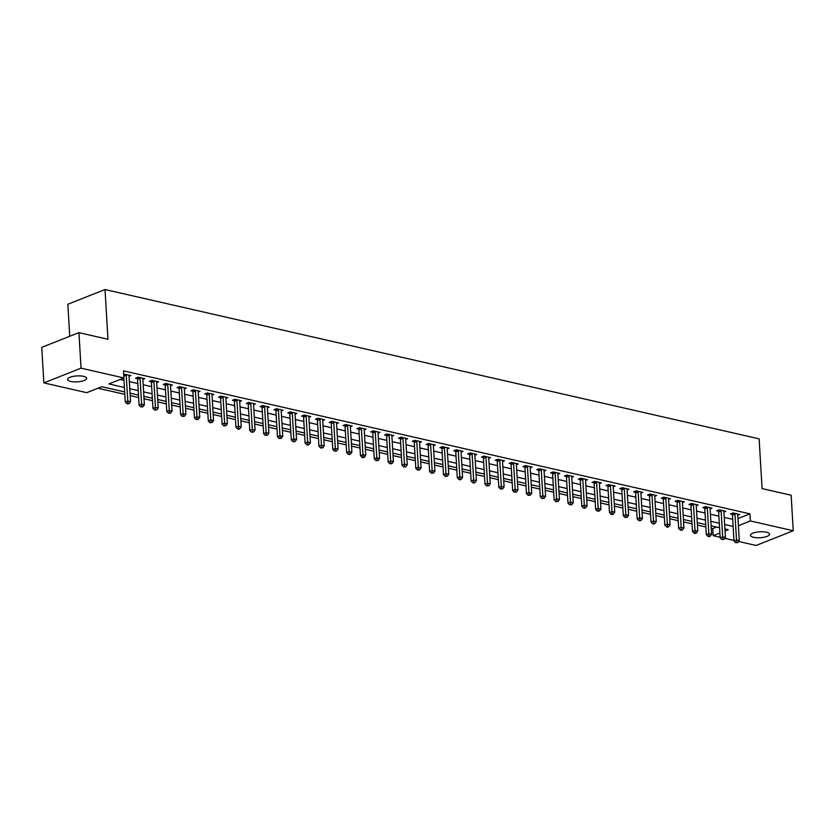 <?xml version="1.0" encoding="UTF-8"?>
<svg xmlns="http://www.w3.org/2000/svg" width="835" height="835" viewBox="0 0 835 835"><rect width="100%" height="100%" fill="white"/><g stroke="black" fill="none" stroke-linecap="round" stroke-linejoin="round"><path stroke-width="1.25" d="M83.542 376.334A9.582 2.964 -3.4 0 1 86.683 378.318A9.582 2.964 -3.4 0 1 81.068 381.376A9.582 2.964 -3.4 0 1 70.683 381.428A9.582 2.964 -3.4 0 1 67.551 379.445A9.582 2.964 -3.4 0 1 73.156 376.387A9.582 2.964 -3.4 0 1 83.542 376.334M766.426 532.208A9.582 2.964 -3.4 0 1 769.557 534.191A9.582 2.964 -3.4 0 1 763.952 537.249A9.582 2.964 -3.4 0 1 753.567 537.302A9.582 2.964 -3.4 0 1 750.435 535.329A9.582 2.964 -3.4 0 1 756.04 532.26A9.582 2.964 -3.4 0 1 766.426 532.208M69.754 336.275L67.844 304.253L105.022 289.536L759.13 438.845L762.084 488.59L791.142 495.218L793.25 530.747L756.072 545.464L738.62 541.477M733.965 540.412L724.79 538.324M720.125 537.26L713.184 535.673L719.874 533.022M711.243 528.221L712.766 528.565L713.184 535.673M97.977 388.233L124.812 394.36M130.187 395.592L138.652 397.523M144.017 398.744L152.481 400.675M157.857 401.906L166.322 403.837M171.686 405.058L180.151 406.989M185.527 408.221L193.991 410.152M199.356 411.373L207.821 413.304M213.196 414.536L221.661 416.467M227.026 417.688L235.491 419.619M240.866 420.85L249.331 422.781M254.696 424.013L263.161 425.944M268.536 427.165L276.99 429.096M282.366 430.328L290.83 432.259M296.206 433.48L304.66 435.411M310.036 436.642L318.5 438.573M323.876 439.794L332.33 441.725M337.705 442.957L346.17 444.888M351.545 446.109L360 448.04M365.375 449.272L373.84 451.203M379.215 452.434L387.67 454.365M393.045 455.586L401.51 457.517M406.885 458.749L415.339 460.68M420.715 461.901L429.18 463.832M434.555 465.064L443.009 466.995M448.385 468.216L456.849 470.147M462.225 471.378L470.679 473.309M476.054 474.53L484.519 476.472M489.894 477.693L498.349 479.624M503.724 480.856L512.189 482.787M517.554 484.008L526.019 485.939M531.394 487.17L539.859 489.101M545.224 490.322L553.688 492.253M559.064 493.485L567.529 495.416M572.894 496.637L581.358 498.568M586.734 499.8L595.198 501.731M600.563 502.952L609.028 504.893M614.403 506.114L622.868 508.045M628.233 509.277L636.698 511.208M642.073 512.429L650.538 514.36M655.903 515.592L664.368 517.523M669.743 518.744L678.197 520.675M683.573 521.906L692.038 523.837M697.413 525.058L705.867 526.989M124.665 391.928L101.818 386.72L86.746 392.68L43.858 382.889L81.037 368.172L123.924 377.963L108.853 383.933L124.405 387.482M81.037 368.172L78.928 332.643L41.75 347.36L43.858 382.889M712.766 528.565L716.607 527.052M737.963 518.587L749.945 513.849L123.507 370.855L123.924 377.963M120.083 379.487L123.987 380.374M129.352 381.605L137.817 383.536M143.192 384.758L151.657 386.688M157.022 387.92L165.487 389.851M170.862 391.072L179.327 393.003M184.692 394.235L193.156 396.166M198.532 397.387L206.986 399.318M212.361 400.549L220.826 402.48M226.201 403.712L234.656 405.643M240.031 406.864L248.496 408.795M253.871 410.027L262.326 411.958M267.701 413.179L276.166 415.11M281.541 416.341L289.995 418.272M295.371 419.494L303.836 421.424M309.211 422.656L317.665 424.587M323.041 425.808L331.505 427.75M336.881 428.971L345.335 430.902M350.71 432.133L359.175 434.064M364.551 435.286L373.005 437.216M378.38 438.448L386.845 440.379M392.22 441.6L400.675 443.531M406.05 444.763L414.515 446.694M419.89 447.915L428.345 449.846M433.72 451.077L442.185 453.008M447.55 454.23L456.014 456.171M461.39 457.392L469.855 459.323M475.219 460.555L483.684 462.486M489.059 463.707L497.524 465.638M502.889 466.869L511.354 468.8M516.729 470.021L525.194 471.952M530.559 473.184L539.024 475.115M544.399 476.336L552.864 478.267M558.229 479.499L566.694 481.43M572.069 482.661L580.523 484.592M585.899 485.813L594.363 487.744M599.739 488.976L608.193 490.907M613.568 492.128L622.033 494.059M627.409 495.291L635.863 497.222M641.238 498.443L649.703 500.374M655.078 501.605L663.533 503.536M668.908 504.757L677.373 506.688M682.748 507.92L691.203 509.851M696.578 511.083L705.043 513.014M710.418 514.235L718.872 516.166M724.248 517.397L732.712 519.328M737.764 515.216L739.633 514.475L732.994 512.961L730.479 513.953L732.285 514.37M723.935 512.064L725.803 511.323L719.154 509.809L716.649 510.801L718.444 511.208M710.094 508.901L711.963 508.16L705.324 506.647L702.809 507.638L704.615 508.056M696.265 505.739L698.133 505.008L691.484 503.484L688.979 504.486L690.775 504.893M682.425 502.586L684.293 501.845L677.655 500.332L675.139 501.324L676.945 501.731M668.595 499.424L670.463 498.693L663.815 497.169L661.31 498.171L663.105 498.578M654.755 496.272L656.623 495.531L649.985 494.017L647.469 495.009L649.275 495.416M640.925 493.109L642.793 492.368L636.145 490.855L633.64 491.846L635.435 492.264M627.085 489.957L628.953 489.216L622.315 487.703L619.8 488.694L621.605 489.101M613.255 486.795L615.124 486.053L608.485 484.54L605.97 485.532L607.765 485.949M599.415 483.642L601.284 482.901L594.645 481.388L592.13 482.38L593.935 482.787M585.585 480.48L587.454 479.739L580.816 478.225L578.3 479.217L580.095 479.634M571.745 477.317L573.614 476.587L566.975 475.063L564.46 476.065L566.266 476.472M557.916 474.165L559.784 473.424L553.146 471.911L550.63 472.902L552.426 473.309M544.076 471.003L545.944 470.262L539.306 468.748L536.79 469.75L538.596 470.157M530.246 467.851L532.114 467.109L525.476 465.596L522.961 466.588L524.756 466.995M516.416 464.688L518.274 463.947L511.636 462.433L509.12 463.425L510.926 463.842M502.576 461.536L504.444 460.795L497.806 459.281L495.291 460.273L497.086 460.68M488.746 458.373L490.604 457.632L483.966 456.119L481.461 457.11L483.256 457.528M474.906 455.211L476.775 454.48L470.136 452.956L467.621 453.958L469.427 454.365M461.077 452.059L462.934 451.317L456.296 449.804L453.791 450.796L455.586 451.213M447.236 448.896L449.105 448.165L442.466 446.642L439.951 447.643L441.757 448.051M433.407 445.744L435.265 445.003L428.626 443.489L426.121 444.481L427.917 444.888M419.567 442.581L421.435 441.84L414.797 440.327L412.281 441.318L414.087 441.736M405.737 439.429L407.605 438.688L400.957 437.175L398.452 438.166L400.247 438.573M391.897 436.267L393.765 435.526L387.127 434.012L384.611 435.004L386.417 435.421M378.067 433.114L379.935 432.373L373.287 430.86L370.782 431.852L372.577 432.259M364.227 429.952L366.095 429.211L359.457 427.697L356.942 428.689L358.747 429.106M350.397 426.789L352.266 426.059L345.617 424.535L343.112 425.537L344.907 425.944M336.557 423.637L338.425 422.896L331.787 421.383L329.272 422.374L331.077 422.792M322.727 420.475L324.596 419.744L317.947 418.22L315.442 419.222L317.237 419.629M308.887 417.323L310.756 416.582L304.117 415.068L301.602 416.06L303.408 416.467M295.058 414.16L296.926 413.419L290.277 411.905L287.772 412.897L289.568 413.315M281.218 411.008L283.086 410.267L276.448 408.753L273.932 409.745L275.738 410.152M267.388 407.845L269.256 407.104L262.607 405.591L260.102 406.582L261.898 407M253.548 404.693L255.416 403.952L248.778 402.439L246.262 403.43L248.068 403.837M239.718 401.531L241.586 400.79L234.948 399.276L232.433 400.268L234.228 400.685M225.878 398.368L227.746 397.637L221.108 396.114L218.593 397.116L220.398 397.523M212.048 395.216L213.917 394.475L207.278 392.961L204.763 393.953L206.558 394.36M198.208 392.053L200.076 391.323L193.438 389.799L190.923 390.801L192.728 391.208M184.378 388.901L186.247 388.16L179.608 386.647L177.093 387.638L178.888 388.045M170.538 385.739L172.407 384.998L165.768 383.484L163.253 384.476L165.059 384.893M156.709 382.587L158.577 381.845L151.939 380.332L149.423 381.324L151.218 381.731M142.879 379.424L144.737 378.683L138.099 377.169L135.583 378.161L137.389 378.579M129.039 376.272L130.907 375.531L123.705 374.237M78.928 332.643L107.976 339.281L105.022 289.536M749.945 513.849L750.362 520.957L793.25 530.747M738.39 525.695L750.362 520.957M129.78 388.703L138.245 390.634M143.61 391.865L152.074 393.796M157.45 395.028L165.904 396.959M171.279 398.18L179.744 400.111M185.12 401.343L193.574 403.274M198.949 404.495L207.414 406.426M212.789 407.657L221.244 409.588M226.619 410.81L235.084 412.74M240.459 413.972L248.913 415.903M254.289 417.124L262.754 419.066M268.129 420.287L276.583 422.218M281.959 423.449L290.423 425.38M295.799 426.601L304.253 428.532M309.628 429.764L318.093 431.695M323.469 432.916L331.923 434.847M337.298 436.079L345.763 438.01M351.138 439.231L359.593 441.162M364.968 442.393L373.433 444.324M378.808 445.546L387.263 447.487M392.638 448.708L401.103 450.639M406.468 451.871L414.932 453.802M420.308 455.023L428.772 456.954M434.137 458.185L442.602 460.116M447.977 461.337L456.442 463.268M461.807 464.5L470.272 466.431M475.647 467.652L484.112 469.583M489.477 470.815L497.942 472.746M503.317 473.977L511.782 475.908M517.147 477.129L525.612 479.06M530.987 480.292L539.441 482.223M544.817 483.444L553.281 485.375M558.657 486.607L567.111 488.538M572.486 489.759L580.951 491.69M586.327 492.921L594.781 494.852M600.156 496.073L608.621 498.004M613.996 499.236L622.451 501.167M627.826 502.399L636.291 504.33M641.666 505.551L650.121 507.482M655.496 508.713L663.961 510.644M669.336 511.865L677.79 513.796M683.166 515.028L691.63 516.959M697.006 518.18L705.46 520.111M710.835 521.343L719.3 523.274M724.676 524.495L733.13 526.436M725.051 530.976L728.256 529.703L724.937 528.952M719.561 527.72L711.096 525.789M705.732 524.568L697.267 522.637M691.891 521.405L683.427 519.474M678.062 518.253L669.597 516.322M664.222 515.091L655.757 513.16M650.392 511.928L641.927 509.997M636.552 508.776L628.097 506.845M622.722 505.613L614.257 503.682M608.882 502.461L600.428 500.53M595.052 499.299L586.587 497.368M581.212 496.147L572.758 494.216M567.383 492.984L558.918 491.053M553.542 489.832L545.088 487.901M539.713 486.669L531.248 484.738M525.873 483.507L517.418 481.576M512.043 480.355L503.578 478.424M498.203 477.192L489.748 475.261M484.373 474.04L475.908 472.109M470.533 470.877L462.079 468.946M456.703 467.725L448.238 465.794M442.863 464.563L434.409 462.632M429.033 461.411L420.569 459.469M415.193 458.248L406.739 456.317M401.364 455.085L392.899 453.154M387.534 451.933L379.069 450.002M373.694 448.771L365.229 446.84M359.864 445.619L351.399 443.688M346.024 442.456L337.559 440.525M332.194 439.304L323.73 437.373M318.354 436.141L309.889 434.21M304.524 432.989L296.06 431.048M290.684 429.827L282.22 427.896M276.855 426.664L268.39 424.733M263.015 423.512L254.56 421.581M249.185 420.349L240.72 418.418M235.345 417.197L226.89 415.266M221.515 414.035L213.05 412.104M207.675 410.883L199.221 408.952M193.845 407.72L185.38 405.789M180.005 404.558L171.551 402.627M166.175 401.405L157.711 399.474M152.335 398.243L143.881 396.312M138.506 395.091L130.041 393.16M734.967 514.12L732.462 515.111L733.996 540.976L736.512 539.984L734.967 514.12A1.493 1.033 68.4 0 0 734.863 513.567L734.79 513.368M736.7 542.312L735.687 542.708L737.806 542.573L736.7 542.312L736.512 539.984L739.278 540.61L737.743 514.746A1.493 1.033 68.4 0 1 737.785 514.235L737.837 514.068M732.462 515.111A1.493 1.033 68.4 0 0 732.347 514.558L731.94 513.379M733.996 540.976L735.687 542.708M737.806 542.573L739.278 540.61M721.137 510.957L718.622 511.949L720.167 537.813L722.672 536.822L721.137 510.957A1.493 1.033 68.4 0 0 721.022 510.404L720.96 510.216M722.859 539.159L721.857 539.556L723.966 539.41L722.859 539.159L722.672 536.822L725.438 537.458L723.903 511.584A1.493 1.033 68.4 0 1 723.955 511.072L723.997 510.905M718.622 511.949A1.493 1.033 68.4 0 0 718.517 511.406L718.1 510.227M720.167 537.813L721.857 539.556M723.966 539.41L725.438 537.458M707.308 507.795L704.792 508.797L706.327 534.661L708.842 533.669L707.308 507.795A1.493 1.033 68.4 0 0 707.193 507.252L707.12 507.054M709.03 535.997L708.017 536.394L709.124 536.654L710.136 536.247L709.03 535.997L708.842 533.669L711.608 534.296L710.074 508.431A1.493 1.033 68.4 0 1 710.115 507.92L710.167 507.753M704.792 508.797A1.493 1.033 68.4 0 0 704.677 508.244L704.27 507.064M706.327 534.661L708.017 536.394M710.136 536.247L711.608 534.296M693.467 504.643L690.952 505.634L692.497 531.498L695.002 530.507L693.467 504.643A1.493 1.033 68.4 0 0 693.353 504.089L693.29 503.902M695.19 532.845L694.188 533.241L695.294 533.492L696.296 533.095L695.19 532.845L695.002 530.507L697.768 531.133L696.233 505.269A1.493 1.033 68.4 0 1 696.286 504.757L696.327 504.59M690.952 505.634A1.493 1.033 68.4 0 0 690.848 505.091L690.43 503.902M692.497 531.498L694.188 533.241M696.296 533.095L697.768 531.133M679.638 501.48L677.122 502.482L678.657 528.346L681.172 527.344L679.638 501.48A1.493 1.033 68.4 0 0 679.523 500.937L679.45 500.739M681.36 529.682L680.348 530.079L681.454 530.329L682.466 529.933L681.36 529.682L681.172 527.344L683.938 527.981L682.404 502.117A1.493 1.033 68.4 0 1 682.446 501.605L682.498 501.438M677.122 502.482A1.493 1.033 68.4 0 0 677.008 501.929L676.601 500.749M678.657 528.346L680.348 530.079M682.466 529.933L683.938 527.981M665.798 498.328L663.282 499.32L664.827 525.184L667.332 524.192L665.798 498.328A1.493 1.033 68.4 0 0 665.683 497.775L665.62 497.587M667.52 526.53L666.518 526.927L667.624 527.177L668.626 526.781L667.52 526.53L667.332 524.192L670.098 524.818L668.564 498.954A1.493 1.033 68.4 0 1 668.616 498.443L668.658 498.276M663.282 499.32A1.493 1.033 68.4 0 0 663.178 498.766L662.76 497.587M664.827 525.184L666.518 526.927M668.626 526.781L670.098 524.818M651.968 495.165L649.453 496.157L650.987 522.032L653.502 521.03L651.968 495.165A1.493 1.033 68.4 0 0 651.853 494.623L651.78 494.424M653.69 523.368L652.678 523.764L653.784 524.015L654.797 523.618L653.69 523.368L653.502 521.03L656.268 521.666L654.734 495.802A1.493 1.033 68.4 0 1 654.776 495.291L654.828 495.124M649.453 496.157A1.493 1.033 68.4 0 0 649.338 495.614L648.931 494.435M650.987 522.032L652.678 523.764M654.797 523.618L656.268 521.666M638.128 492.013L635.612 493.005L637.157 518.869L639.662 517.877L638.128 492.013A1.493 1.033 68.4 0 0 638.013 491.46L637.95 491.272M639.85 520.205L638.848 520.612L640.956 520.466L639.85 520.205L639.662 517.877L642.428 518.504L640.894 492.64A1.493 1.033 68.4 0 1 640.946 492.128L640.988 491.961M635.612 493.005A1.493 1.033 68.4 0 0 635.508 492.452L635.091 491.272M637.157 518.869L638.848 520.612M640.956 520.466L642.428 518.504M624.298 488.851L621.783 489.842L623.317 515.706L625.832 514.715L624.298 488.851A1.493 1.033 68.4 0 0 624.183 488.298L624.11 488.11M626.02 517.053L625.008 517.449L627.127 517.303L626.02 517.053L625.832 514.715L628.598 515.352L627.064 489.487A1.493 1.033 68.4 0 1 627.106 488.966L627.158 488.799M621.783 489.842A1.493 1.033 68.4 0 0 621.668 489.3L621.261 488.12M623.317 515.706L625.008 517.449M627.127 517.303L628.598 515.352M610.458 485.688L607.943 486.69L609.487 512.554L611.992 511.563L610.458 485.688A1.493 1.033 68.4 0 0 610.343 485.145L610.281 484.947M612.18 513.89L611.178 514.287L612.285 514.548L613.287 514.151L612.18 513.89L611.992 511.563L614.758 512.189L613.224 486.325A1.493 1.033 68.4 0 1 613.276 485.813L613.318 485.646M607.943 486.69A1.493 1.033 68.4 0 0 607.838 486.137L607.421 484.958M609.487 512.554L611.178 514.287M613.287 514.151L614.758 512.189M596.628 482.536L594.113 483.528L595.647 509.392L598.163 508.4L596.628 482.536A1.493 1.033 68.4 0 0 596.514 481.983L596.451 481.795M598.351 510.738L597.338 511.135L599.457 510.989L598.351 510.738L598.163 508.4L600.929 509.037L599.394 483.162A1.493 1.033 68.4 0 1 599.436 482.651L599.488 482.484M594.113 483.528A1.493 1.033 68.4 0 0 593.998 482.985L593.591 481.805M595.647 509.392L597.338 511.135M599.457 510.989L600.929 509.037M582.788 479.373L580.273 480.375L581.818 506.24L584.323 505.248L582.788 479.373A1.493 1.033 68.4 0 0 582.673 478.831L582.611 478.632M584.51 507.576L583.508 507.972L584.615 508.233L585.617 507.826L584.51 507.576L584.323 505.248L587.088 505.874L585.554 480.01A1.493 1.033 68.4 0 1 585.606 479.499L585.648 479.332M580.273 480.375A1.493 1.033 68.4 0 0 580.168 479.822L579.751 478.643M581.818 506.24L583.508 507.972M585.617 507.826L587.088 505.874M568.959 476.221L566.443 477.213L567.977 503.077L570.493 502.086L568.959 476.221A1.493 1.033 68.4 0 0 568.844 475.668L568.781 475.48M570.681 504.423L569.668 504.82L571.787 504.674L570.681 504.423L570.493 502.086L573.259 502.712L571.724 476.848A1.493 1.033 68.4 0 1 571.766 476.336L571.818 476.169M566.443 477.213A1.493 1.033 68.4 0 0 566.328 476.66L565.921 475.48M567.977 503.077L569.668 504.82M571.787 504.674L573.259 502.712M555.118 473.059L552.613 474.061L554.148 499.925L556.653 498.923L555.118 473.059A1.493 1.033 68.4 0 0 555.014 472.516L554.941 472.318M556.841 501.261L555.839 501.658L557.947 501.511L556.841 501.261L556.653 498.923L559.429 499.56L557.884 473.695A1.493 1.033 68.4 0 1 557.937 473.184L557.978 473.017M552.613 474.061A1.493 1.033 68.4 0 0 552.499 473.508L552.081 472.328M554.148 499.925L555.839 501.658M557.947 501.511L559.429 499.56M541.289 469.907L538.773 470.898L540.308 496.762L542.823 495.771L541.289 469.907A1.493 1.033 68.4 0 0 541.174 469.353L541.111 469.166M543.011 498.109L542.009 498.505L544.117 498.359L543.011 498.109L542.823 495.771L545.589 496.397L544.055 470.533A1.493 1.033 68.4 0 1 544.096 470.021L544.149 469.855M538.773 470.898A1.493 1.033 68.4 0 0 538.659 470.345L538.251 469.166M540.308 496.762L542.009 498.505M544.117 498.359L545.589 496.397M527.449 466.744L524.944 467.736L526.478 493.61L528.983 492.608L527.449 466.744A1.493 1.033 68.4 0 0 527.344 466.201L527.271 466.003M529.171 494.946L528.169 495.343L530.277 495.197L529.171 494.946L528.983 492.608L531.759 493.245L530.215 467.381A1.493 1.033 68.4 0 1 530.267 466.869L530.308 466.702M524.944 467.736A1.493 1.033 68.4 0 0 524.829 467.193L524.422 466.014M526.478 493.61L528.169 495.343M530.277 495.197L531.759 493.245M513.619 463.592L511.103 464.584L512.638 490.448L515.153 489.456L513.619 463.592A1.493 1.033 68.4 0 0 513.504 463.039L513.442 462.851M515.341 491.784L514.339 492.191L516.447 492.045L515.341 491.784L515.153 489.456L517.919 490.082L516.385 464.218A1.493 1.033 68.4 0 1 516.427 463.707L516.479 463.54M511.103 464.584A1.493 1.033 68.4 0 0 510.989 464.03L510.582 462.851M512.638 490.448L514.339 492.191M516.447 492.045L517.919 490.082M499.779 460.429L497.274 461.421L498.808 487.285L501.324 486.294L499.779 460.429A1.493 1.033 68.4 0 0 499.674 459.876L499.601 459.688M501.501 488.632L500.499 489.028L502.607 488.882L501.501 488.632L501.324 486.294L504.089 486.93L502.545 461.066A1.493 1.033 68.4 0 1 502.597 460.544L502.639 460.377M497.274 461.421A1.493 1.033 68.4 0 0 497.159 460.878L496.752 459.699M498.808 487.285L500.499 489.028M502.607 488.882L504.089 486.93M485.949 457.267L483.434 458.269L484.968 484.133L487.483 483.141L485.949 457.267A1.493 1.033 68.4 0 0 485.834 456.724L485.772 456.526M487.671 485.469L486.669 485.866L488.778 485.73L487.671 485.469L487.483 483.141L490.249 483.768L488.715 457.904A1.493 1.033 68.4 0 1 488.767 457.392L488.809 457.225M483.434 458.269A1.493 1.033 68.4 0 0 483.319 457.716L482.912 456.536M484.968 484.133L486.669 485.866M488.778 485.73L490.249 483.768M472.109 454.115L469.604 455.106L471.138 480.97L473.654 479.979L472.109 454.115A1.493 1.033 68.4 0 0 472.005 453.562L471.932 453.374M473.831 482.317L472.829 482.714L473.936 482.964L474.938 482.567L473.831 482.317L473.654 479.979L476.42 480.616L474.875 454.741A1.493 1.033 68.4 0 1 474.927 454.23L474.969 454.063M469.604 455.106A1.493 1.033 68.4 0 0 469.489 454.564L469.082 453.374M471.138 480.97L472.829 482.714M474.938 482.567L476.42 480.616M458.279 450.952L455.764 451.954L457.298 477.818L459.814 476.816L458.279 450.952A1.493 1.033 68.4 0 0 458.164 450.409L458.102 450.211M460.002 479.154L458.999 479.551L460.106 479.812L461.108 479.405L460.002 479.154L459.814 476.816L462.58 477.453L461.045 451.589A1.493 1.033 68.4 0 1 461.097 451.077L461.139 450.91M455.764 451.954A1.493 1.033 68.4 0 0 455.649 451.401L455.242 450.222M457.298 477.818L458.999 479.551M461.108 479.405L462.58 477.453M444.439 447.8L441.934 448.792L443.468 474.656L445.984 473.664L444.439 447.8A1.493 1.033 68.4 0 0 444.335 447.247L444.262 447.059M446.161 476.002L445.159 476.399L447.268 476.253L446.161 476.002L445.984 473.664L448.75 474.29L447.205 448.426A1.493 1.033 68.4 0 1 447.257 447.915L447.299 447.748M441.934 448.792A1.493 1.033 68.4 0 0 441.819 448.238L441.412 447.059M443.468 474.656L445.159 476.399M447.268 476.253L448.75 474.29M430.609 444.637L428.094 445.629L429.628 471.504L432.144 470.502L430.609 444.637A1.493 1.033 68.4 0 0 430.495 444.095L430.432 443.896M432.332 472.84L431.33 473.236L433.438 473.09L432.332 472.84L432.144 470.502L434.91 471.138L433.375 445.274A1.493 1.033 68.4 0 1 433.428 444.763L433.469 444.596M428.094 445.629A1.493 1.033 68.4 0 0 427.99 445.086L427.572 443.907M429.628 471.504L431.33 473.236M433.438 473.09L434.91 471.138M416.769 441.485L414.264 442.477L415.799 468.341L418.314 467.349L416.769 441.485A1.493 1.033 68.4 0 0 416.665 440.932L416.592 440.744M418.492 469.688L417.49 470.084L419.598 469.938L418.492 469.688L418.314 467.349L421.08 467.976L419.535 442.112A1.493 1.033 68.4 0 1 419.587 441.6L419.64 441.433M414.264 442.477A1.493 1.033 68.4 0 0 414.15 441.924L413.742 440.744M415.799 468.341L417.49 470.084M419.598 469.938L421.08 467.976M402.94 438.323L400.424 439.314L401.959 465.178L404.474 464.187L402.94 438.323A1.493 1.033 68.4 0 0 402.825 437.78L402.762 437.582M404.662 466.525L403.66 466.922L405.768 466.775L404.662 466.525L404.474 464.187L407.24 464.824L405.706 438.959A1.493 1.033 68.4 0 1 405.758 438.448L405.8 438.281M400.424 439.314A1.493 1.033 68.4 0 0 400.32 438.772L399.902 437.592M401.959 465.178L403.66 466.922M405.768 466.775L407.24 464.824M389.1 435.171L386.595 436.162L388.129 462.026L390.644 461.035L389.1 435.171A1.493 1.033 68.4 0 0 388.995 434.617L388.922 434.419M390.822 463.362L389.82 463.769L391.939 463.623L390.822 463.362L390.644 461.035L393.41 461.661L391.876 435.797A1.493 1.033 68.4 0 1 391.918 435.286L391.97 435.118M386.595 436.162A1.493 1.033 68.4 0 0 386.48 435.609L386.073 434.43M388.129 462.026L389.82 463.769M391.939 463.623L393.41 461.661M375.27 432.008L372.754 433L374.289 458.864L376.804 457.872L375.27 432.008A1.493 1.033 68.4 0 0 375.155 431.455L375.092 431.267M376.992 460.21L375.99 460.607L378.098 460.461L376.992 460.21L376.804 457.872L379.57 458.509L378.036 432.645A1.493 1.033 68.4 0 1 378.088 432.123L378.13 431.956M372.754 433A1.493 1.033 68.4 0 0 372.65 432.457L372.233 431.277M374.289 458.864L375.99 460.607M378.098 460.461L379.57 458.509M361.43 428.846L358.925 429.848L360.459 455.712L362.974 454.72L361.43 428.846A1.493 1.033 68.4 0 0 361.325 428.303L361.252 428.105M363.162 457.048L362.15 457.444L363.256 457.705L364.269 457.309L363.162 457.048L362.974 454.72L365.74 455.346L364.206 429.482A1.493 1.033 68.4 0 1 364.248 428.971L364.3 428.804M358.925 429.848A1.493 1.033 68.4 0 0 358.81 429.294L358.403 428.115M360.459 455.712L362.15 457.444M364.269 457.309L365.74 455.346M347.6 425.693L345.085 426.685L346.629 452.549L349.134 451.558L347.6 425.693A1.493 1.033 68.4 0 0 347.485 425.14L347.423 424.952M349.322 453.896L348.32 454.292L349.427 454.543L350.429 454.146L349.322 453.896L349.134 451.558L351.9 452.194L350.366 426.32A1.493 1.033 68.4 0 1 350.418 425.808L350.46 425.641M345.085 426.685A1.493 1.033 68.4 0 0 344.98 426.142L344.563 424.952M346.629 452.549L348.32 454.292M350.429 454.146L351.9 452.194M333.76 422.531L331.255 423.533L332.789 449.397L335.305 448.395L333.76 422.531A1.493 1.033 68.4 0 0 333.656 421.988L333.582 421.79M335.493 450.733L334.48 451.13L336.599 450.983L335.493 450.733L335.305 448.395L338.071 449.032L336.536 423.168A1.493 1.033 68.4 0 1 336.578 422.656L336.63 422.489M331.255 423.533A1.493 1.033 68.4 0 0 331.14 422.98L330.733 421.8M332.789 449.397L334.48 451.13M336.599 450.983L338.071 449.032M319.93 419.379L317.415 420.37L318.96 446.234L321.465 445.243L319.93 419.379A1.493 1.033 68.4 0 0 319.815 418.826L319.753 418.638M321.652 447.581L320.65 447.977L322.759 447.831L321.652 447.581L321.465 445.243L324.23 445.869L322.696 420.005A1.493 1.033 68.4 0 1 322.748 419.494L322.79 419.327M317.415 420.37A1.493 1.033 68.4 0 0 317.31 419.817L316.893 418.638M318.96 446.234L320.65 447.977M322.759 447.831L324.23 445.869M306.101 416.216L303.585 417.208L305.119 443.082L307.635 442.08L306.101 416.216A1.493 1.033 68.4 0 0 305.986 415.673L305.913 415.475M307.823 444.418L306.81 444.815L307.917 445.065L308.929 444.669L307.823 444.418L307.635 442.08L310.401 442.717L308.867 416.853A1.493 1.033 68.4 0 1 308.908 416.341L308.96 416.174M303.585 417.208A1.493 1.033 68.4 0 0 303.47 416.665L303.063 415.486M305.119 443.082L306.81 444.815M308.929 444.669L310.401 442.717M292.26 413.064L289.745 414.056L291.29 439.92L293.795 438.928L292.26 413.064A1.493 1.033 68.4 0 0 292.146 412.511L292.083 412.323M293.983 441.266L292.981 441.663L295.089 441.517L293.983 441.266L293.795 438.928L296.561 439.554L295.026 413.69A1.493 1.033 68.4 0 1 295.079 413.179L295.12 413.012M289.745 414.056A1.493 1.033 68.4 0 0 289.641 413.502L289.223 412.323M291.29 439.92L292.981 441.663M295.089 441.517L296.561 439.554M278.431 409.901L275.915 410.893L277.45 436.757L279.965 435.766L278.431 409.901A1.493 1.033 68.4 0 0 278.316 409.359L278.243 409.16M280.153 438.104L279.14 438.5L281.259 438.354L280.153 438.104L279.965 435.766L282.731 436.402L281.197 410.538A1.493 1.033 68.4 0 1 281.238 410.027L281.291 409.86M275.915 410.893A1.493 1.033 68.4 0 0 275.8 410.35L275.393 409.171M277.45 436.757L279.14 438.5M281.259 438.354L282.731 436.402M264.591 406.749L262.075 407.741L263.62 433.605L266.125 432.613L264.591 406.749A1.493 1.033 68.4 0 0 264.476 406.196L264.413 405.998M266.313 434.941L265.311 435.338L267.419 435.202L266.313 434.941L266.125 432.613L268.891 433.24L267.357 407.376A1.493 1.033 68.4 0 1 267.409 406.864L267.45 406.697M262.075 407.741A1.493 1.033 68.4 0 0 261.971 407.188L261.553 406.008M263.62 433.605L265.311 435.338M267.419 435.202L268.891 433.24M250.761 403.587L248.245 404.578L249.78 430.442L252.295 429.451L250.761 403.587A1.493 1.033 68.4 0 0 250.646 403.034L250.573 402.846M252.483 431.789L251.471 432.186L253.589 432.039L252.483 431.789L252.295 429.451L255.061 430.088L253.527 404.213A1.493 1.033 68.4 0 1 253.569 403.702L253.621 403.535M248.245 404.578A1.493 1.033 68.4 0 0 248.131 404.036L247.724 402.856M249.78 430.442L251.471 432.186M253.589 432.039L255.061 430.088M236.921 400.424L234.405 401.426L235.95 427.29L238.455 426.299L236.921 400.424A1.493 1.033 68.4 0 0 236.806 399.881L236.743 399.683M238.643 428.626L237.641 429.023L238.747 429.284L239.749 428.877L238.643 428.626L238.455 426.299L241.221 426.925L239.687 401.061A1.493 1.033 68.4 0 1 239.739 400.549L239.781 400.382M234.405 401.426A1.493 1.033 68.4 0 0 234.301 400.873L233.883 399.694M235.95 427.29L237.641 429.023M239.749 428.877L241.221 426.925M223.091 397.272L220.576 398.264L222.11 424.128L224.625 423.136L223.091 397.272A1.493 1.033 68.4 0 0 222.976 396.719L222.914 396.531M224.813 425.474L223.801 425.871L225.92 425.725L224.813 425.474L224.625 423.136L227.391 423.762L225.857 397.898A1.493 1.033 68.4 0 1 225.899 397.387L225.951 397.22M220.576 398.264A1.493 1.033 68.4 0 0 220.461 397.721L220.054 396.531M222.11 424.128L223.801 425.871M225.92 425.725L227.391 423.762M209.251 394.11L206.736 395.112L208.28 420.976L210.785 419.974L209.251 394.11A1.493 1.033 68.4 0 0 209.136 393.567L209.074 393.368M210.973 422.312L209.971 422.708L212.08 422.562L210.973 422.312L210.785 419.974L213.551 420.61L212.017 394.746A1.493 1.033 68.4 0 1 212.069 394.235L212.111 394.068M206.736 395.112A1.493 1.033 68.4 0 0 206.631 394.558L206.214 393.379M208.28 420.976L209.971 422.708M212.08 422.562L213.551 420.61M195.421 390.957L192.906 391.949L194.44 417.813L196.956 416.822L195.421 390.957A1.493 1.033 68.4 0 0 195.306 390.404L195.244 390.216M197.143 419.16L196.131 419.556L198.25 419.41L197.143 419.16L196.956 416.822L199.722 417.448L198.187 391.584A1.493 1.033 68.4 0 1 198.229 391.072L198.281 390.905M192.906 391.949A1.493 1.033 68.4 0 0 192.791 391.396L192.384 390.216M194.44 417.813L196.131 419.556M198.25 419.41L199.722 417.448M181.581 387.795L179.076 388.786L180.61 414.661L183.115 413.659L181.581 387.795A1.493 1.033 68.4 0 0 181.477 387.252L181.404 387.054M183.303 415.997L182.301 416.394L184.41 416.248L183.303 415.997L183.115 413.659L185.892 414.296L184.347 388.432A1.493 1.033 68.4 0 1 184.399 387.92L184.441 387.753M179.076 388.786A1.493 1.033 68.4 0 0 178.961 388.244L178.544 387.064M180.61 414.661L182.301 416.394M184.41 416.248L185.892 414.296M167.751 384.643L165.236 385.634L166.77 411.498L169.286 410.507L167.751 384.643A1.493 1.033 68.4 0 0 167.637 384.09L167.574 383.902M169.474 412.834L168.472 413.241L170.58 413.095L169.474 412.834L169.286 410.507L172.052 411.133L170.517 385.269A1.493 1.033 68.4 0 1 170.559 384.758L170.611 384.591M165.236 385.634A1.493 1.033 68.4 0 0 165.121 385.081L164.714 383.902M166.77 411.498L168.472 413.241M170.58 413.095L172.052 411.133M153.911 381.48L151.406 382.472L152.941 408.336L155.446 407.344L153.911 381.48A1.493 1.033 68.4 0 0 153.807 380.927L153.734 380.739M155.634 409.682L154.632 410.079L156.74 409.933L155.634 409.682L155.446 407.344L158.222 407.981L156.677 382.117A1.493 1.033 68.4 0 1 156.73 381.595L156.771 381.428M151.406 382.472A1.493 1.033 68.4 0 0 151.292 381.929L150.885 380.75M152.941 408.336L154.632 410.079M156.74 409.933L158.222 407.981M140.082 378.328L137.566 379.32L139.101 405.184L141.616 404.192L140.082 378.328A1.493 1.033 68.4 0 0 139.967 377.775L139.904 377.577M141.804 406.52L140.802 406.916L142.91 406.781L141.804 406.52L141.616 404.192L144.382 404.818L142.848 378.954A1.493 1.033 68.4 0 1 142.889 378.443L142.942 378.276M137.566 379.32A1.493 1.033 68.4 0 0 137.451 378.766L137.044 377.587M139.101 405.184L140.802 406.916M142.91 406.781L144.382 404.818M123.841 378.005L125.271 402.021L127.776 401.03L126.242 375.166A1.493 1.033 68.4 0 0 126.137 374.612L126.064 374.424M127.964 403.368L126.962 403.764L129.07 403.618L127.964 403.368L127.776 401.03L130.552 401.666L129.007 375.792A1.493 1.033 68.4 0 1 129.06 375.28L129.101 375.113M125.271 402.021L126.962 403.764M129.07 403.618L130.552 401.666M734.863 513.567L732.347 514.558M721.022 510.404L718.517 511.406M707.193 507.252L704.677 508.244M693.353 504.089L690.848 505.091M679.523 500.937L677.008 501.929M665.683 497.775L663.178 498.766M651.853 494.623L649.338 495.614M638.013 491.46L635.508 492.452M624.183 488.298L621.668 489.3M610.343 485.145L607.838 486.137M596.514 481.983L593.998 482.985M582.673 478.831L580.168 479.822M568.844 475.668L566.328 476.66M555.014 472.516L552.499 473.508M541.174 469.353L538.659 470.345M527.344 466.201L524.829 467.193M513.504 463.039L510.989 464.03M499.674 459.876L497.159 460.878M485.834 456.724L483.319 457.716M472.005 453.562L469.489 454.564M458.164 450.409L455.649 451.401M444.335 447.247L441.819 448.238M430.495 444.095L427.99 445.086M416.665 440.932L414.15 441.924M402.825 437.78L400.32 438.772M388.995 434.617L386.48 435.609M375.155 431.455L372.65 432.457M361.325 428.303L358.81 429.294M347.485 425.14L344.98 426.142M333.656 421.988L331.14 422.98M319.815 418.826L317.31 419.817M305.986 415.673L303.47 416.665M292.146 412.511L289.641 413.502M278.316 409.359L275.8 410.35M264.476 406.196L261.971 407.188M250.646 403.034L248.131 404.036M236.806 399.881L234.301 400.873M222.976 396.719L220.461 397.721M209.136 393.567L206.631 394.558M195.306 390.404L192.791 391.396M181.477 387.252L178.961 388.244M167.637 384.09L165.121 385.081M153.807 380.927L151.292 381.929M139.967 377.775L137.451 378.766M126.242 375.166L123.82 376.126M126.137 374.612L123.778 375.541"/></g></svg>
